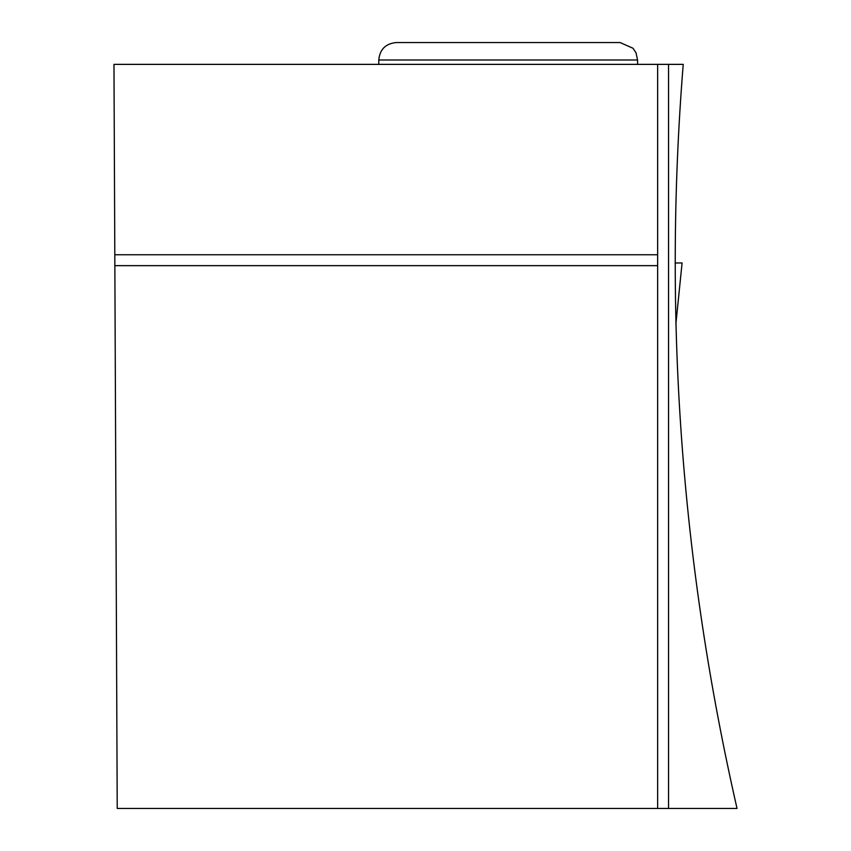 <?xml version="1.0" encoding="UTF-8"?>
<svg xmlns="http://www.w3.org/2000/svg" width="851" height="851" viewBox="0 0 851 851"><rect width="100%" height="100%" fill="white"/><g stroke="black" fill="none" stroke-linecap="round" stroke-linejoin="round"><path stroke-width="1.28" d="M675.098 263.012L682.087 262.938L675.864 324.071M657.642 265.661L657.642 254.757L114.811 254.757L113.97 64.368L683.215 64.368C663.089 315.147 681.023 563.181 737.03 808.45L657.642 808.45L657.642 265.661L114.853 265.661L117.225 808.45L657.642 808.45M114.811 254.757L114.853 265.661M657.642 64.368L657.642 254.757M668.546 808.45L668.546 64.368M637.559 60.006L636.016 52.826L633.016 48.262L620.102 42.55L396.226 42.55C385.631 43.582 379.812 49.401 378.769 60.006L637.559 60.006L637.559 64.368M682.087 262.938L675.864 324.135M378.769 60.006L378.769 64.368"/></g></svg>
